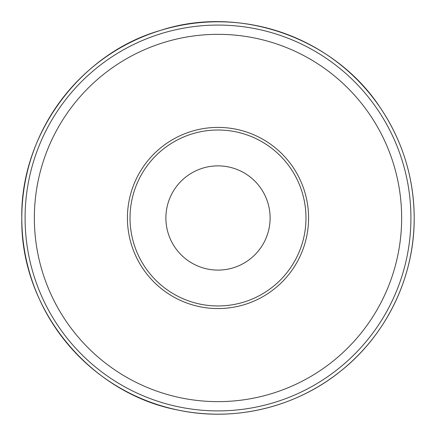 <?xml version="1.0" encoding="UTF-8"?>
<svg xmlns="http://www.w3.org/2000/svg" width="436" height="436" viewBox="0 0 436 436"><rect width="100%" height="100%" fill="white"/><g stroke="black" fill="none" stroke-linecap="round" stroke-linejoin="round"><path stroke-width="0.65" d="M130.021 217.984A87.979 87.979 0 0 0 218 305.963A87.979 87.979 0 0 0 305.979 217.984A87.979 87.979 0 0 0 218 130.004A87.979 87.979 0 0 0 130.021 217.984M270.113 217.984A52.113 52.113 0 0 0 218 165.871A52.113 52.113 0 0 0 165.887 217.984A52.113 52.113 0 0 0 218 270.097A52.113 52.113 0 0 0 270.113 217.984M21.811 217.984A196.189 196.189 0 0 0 218 414.173A196.189 196.189 0 0 0 414.189 217.984A196.189 196.189 0 0 0 218 21.795A196.189 196.189 0 0 0 21.811 217.984C20.138 308.437 89.298 393.392 178.215 410.107C234.606 422.113 295.88 407.404 340.674 371.101C386.688 334.679 414.543 276.68 414.2 217.984C413.933 177.828 402.624 141.068 380.274 107.703C334.608 37.779 239.478 4.327 160.312 30.46C80.142 53.345 20.269 134.479 21.8 217.984M25.086 217.984A192.914 192.914 0 0 0 218 410.897A192.914 192.914 0 0 0 410.914 217.984A192.914 192.914 0 0 0 218 25.07A192.914 192.914 0 0 0 25.086 217.984M34.351 217.984A183.649 183.649 0 0 0 218 401.632A183.649 183.649 0 0 0 401.649 217.984A183.649 183.649 0 0 0 218 34.335A183.649 183.649 0 0 0 34.351 217.984M308.579 217.984A90.579 90.579 0 0 1 218 308.563A90.579 90.579 0 0 1 127.421 217.984A90.579 90.579 0 0 1 218 127.405A90.579 90.579 0 0 1 308.579 217.984"/></g></svg>
